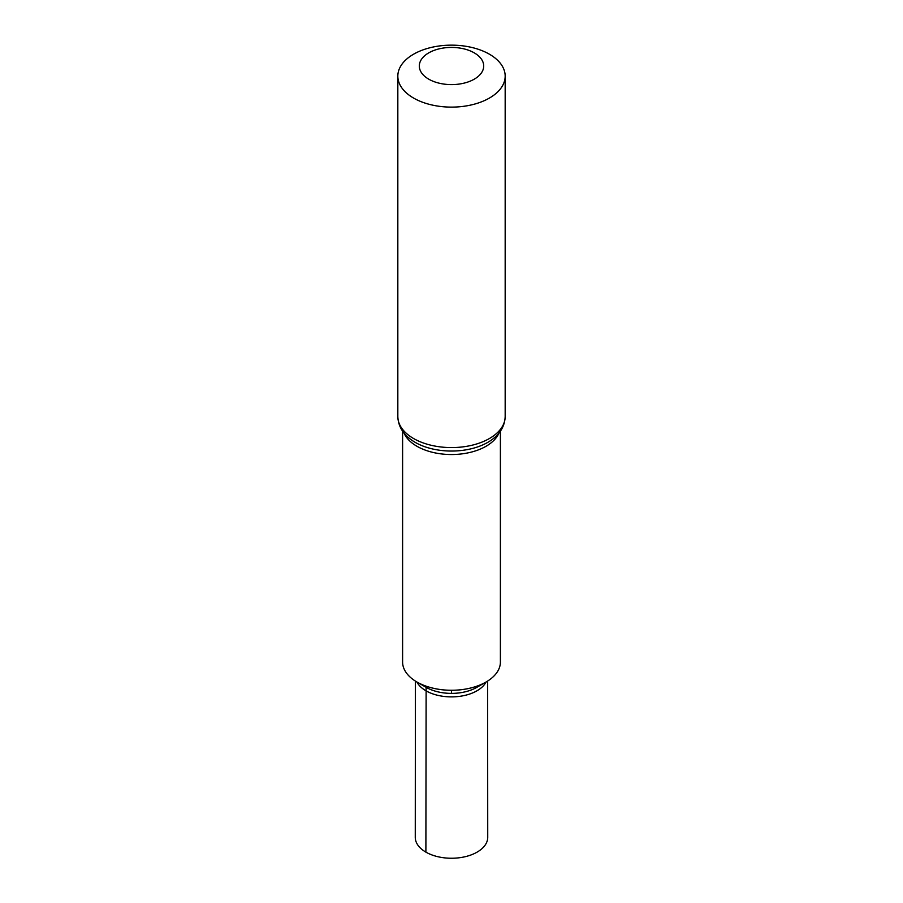 <?xml version="1.0" encoding="UTF-8"?>
<svg xmlns="http://www.w3.org/2000/svg" width="903" height="903" viewBox="0 0 903 903"><rect width="100%" height="100%" fill="white"/><g stroke="black" fill="none" stroke-linecap="round" stroke-linejoin="round"><path stroke-width="1.35" d="M500.397 431.182L500.397 662.046A48.897 28.23 180 0 1 486.074 682.002A48.897 28.23 180 0 1 416.926 682.002A48.897 28.23 180 0 1 402.603 662.046L402.603 431.182M416.938 682.013A48.852 28.207 0 0 0 416.96 682.025L416.96 682.025A48.852 28.207 0 0 0 486.04 682.025A48.852 28.207 0 0 0 486.062 682.013M428.733 79.159A32.203 18.591 180 0 1 443.17 48.062A32.203 18.591 180 0 1 482.608 70.829A32.203 18.591 180 0 1 428.733 79.159M413.551 98.043A53.672 30.984 180 0 1 397.828 76.134A53.672 30.984 180 0 1 451.5 45.15A53.672 30.984 180 0 1 505.172 76.134A53.672 30.984 180 0 1 472.043 104.759A53.672 30.984 180 0 1 413.551 98.043M486.04 682.025L476.874 687.318A35.883 20.724 180 0 1 426.126 687.318L416.96 682.025A48.852 28.207 0 0 0 486.04 682.025L486.074 682.002A36.109 20.848 0 0 1 425.968 690.795A36.109 20.848 0 0 1 416.893 681.979L426.126 687.318L425.889 852.127A36.233 20.916 180 0 1 415.267 837.329L415.391 681.076M426.126 687.318L416.96 682.025M487.609 681.076L487.733 837.329A36.233 20.916 180 0 1 465.372 856.654A36.233 20.916 180 0 1 425.889 852.127M451.5 693.391L451.5 690.287M498.953 433.09A48.897 28.23 180 0 1 464.594 453.498A48.897 28.23 180 0 1 416.926 446.263A48.897 28.23 180 0 1 404.047 433.09M413.551 438.508A53.672 30.984 180 0 1 397.828 416.588C398.234 426.769 403.562 435.077 413.8 441.511A51.279 29.607 180 0 0 415.233 442.38A51.279 29.607 180 0 0 489.2 441.511C499.438 435.077 504.766 426.769 505.172 416.588A53.672 30.984 180 0 1 472.043 445.224A53.672 30.984 180 0 1 413.551 438.508M397.828 76.134L397.828 416.588M505.172 76.134L505.172 416.588"/></g></svg>
